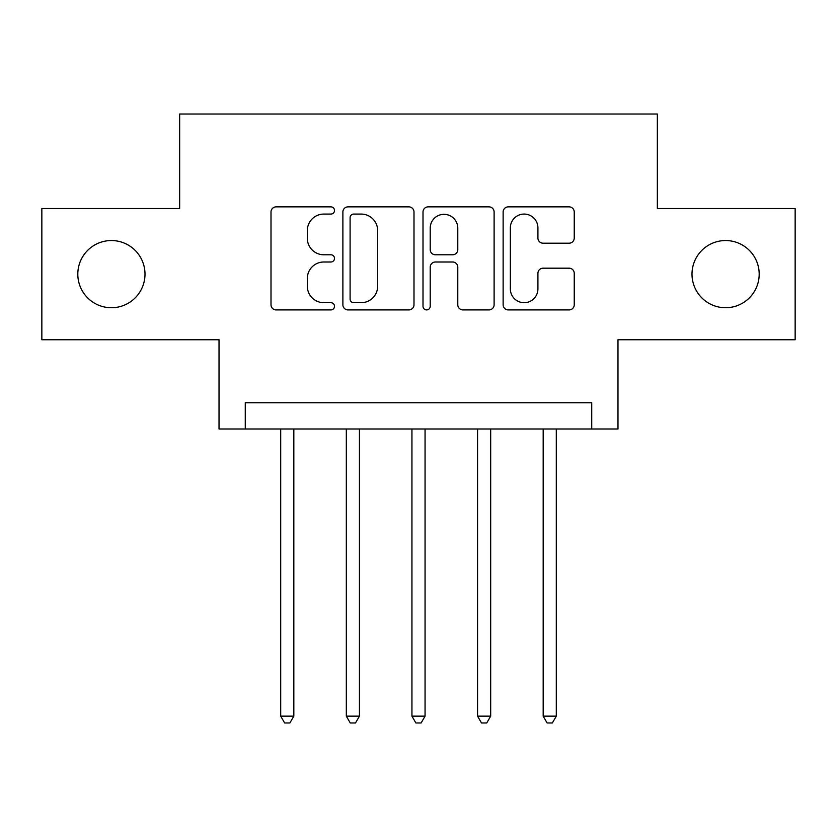 <?xml version="1.0" encoding="UTF-8"?>
<svg xmlns="http://www.w3.org/2000/svg" width="837" height="837" viewBox="0 0 837 837"><rect width="100%" height="100%" fill="white"/><g stroke="black" fill="none" stroke-linecap="round" stroke-linejoin="round"><path stroke-width="1.26" d="M334.507 210.474A3.61 3.61 0 0 0 330.908 206.865L276.158 206.865A5.148 5.148 0 0 0 271 212.012L271 304.762A5.148 5.148 0 0 0 276.158 309.92L330.908 309.92A3.61 3.61 0 0 0 334.507 306.311A3.61 3.61 0 0 0 330.908 302.701L323.814 302.701A16.489 16.489 0 0 1 307.325 286.212L307.325 278.491A16.489 16.489 0 0 1 323.814 262.002L330.908 262.002A3.61 3.61 0 0 0 334.507 258.392A3.61 3.61 0 0 0 330.908 254.783L323.814 254.783A16.489 16.489 0 0 1 307.325 238.294L307.325 230.562A16.489 16.489 0 0 1 323.814 214.073L330.908 214.073A3.61 3.61 0 0 0 334.507 210.474M692 274.138A33.595 33.595 0 0 0 725.595 307.734A33.595 33.595 0 0 0 759.19 274.138A33.595 33.595 0 0 0 725.595 240.543A33.595 33.595 0 0 0 692 274.138M77.81 274.138A33.595 33.595 0 0 0 111.405 307.734A33.595 33.595 0 0 0 145 274.138A33.595 33.595 0 0 0 111.405 240.543A33.595 33.595 0 0 0 77.81 274.138M569.087 243.19A5.148 5.148 0 0 0 574.245 238.043L574.245 212.012A5.148 5.148 0 0 0 569.087 206.865L508.289 206.865A5.148 5.148 0 0 0 503.131 212.012L503.131 304.762A5.148 5.148 0 0 0 508.289 309.92L569.087 309.92A5.148 5.148 0 0 0 574.245 304.762L574.245 273.333A5.148 5.148 0 0 0 569.087 268.185L543.067 268.185A5.148 5.148 0 0 0 537.919 273.333L537.919 288.922A13.779 13.779 0 0 1 524.129 302.701A13.779 13.779 0 0 1 510.35 288.922L510.35 227.863A13.779 13.779 0 0 1 524.129 214.073A13.779 13.779 0 0 1 537.919 227.863L537.919 238.043A5.148 5.148 0 0 0 543.067 243.19L569.087 243.19M591.728 428.994L617.978 428.994L617.978 339.759L795.15 339.759L795.15 208.518L657.348 208.518L657.348 114.031L179.652 114.031L179.652 208.518L41.85 208.518L41.85 339.759L219.022 339.759L219.022 428.994L591.728 428.994L591.728 402.754L245.272 402.754L245.272 428.994M413.991 212.012A5.148 5.148 0 0 0 408.843 206.865L348.035 206.865A5.148 5.148 0 0 0 342.888 212.012L342.888 304.762A5.148 5.148 0 0 0 348.035 309.92L408.843 309.92A5.148 5.148 0 0 0 413.991 304.762L413.991 212.012M428.157 206.865L488.965 206.865A5.148 5.148 0 0 1 494.112 212.012L494.112 304.762A5.148 5.148 0 0 1 488.965 309.92L462.945 309.92A5.148 5.148 0 0 1 457.787 304.762L457.787 267.149A5.148 5.148 0 0 0 452.639 262.002L435.376 262.002A5.148 5.148 0 0 0 430.218 267.149L430.218 306.311A3.61 3.61 0 0 1 426.619 309.92A3.61 3.61 0 0 1 423.009 306.311L423.009 212.012A5.148 5.148 0 0 1 428.157 206.865M353.706 214.073A3.61 3.61 0 0 0 350.096 217.683L350.096 299.102A3.61 3.61 0 0 0 353.706 302.701L361.176 302.701A16.489 16.489 0 0 0 377.665 286.212L377.665 230.562A16.489 16.489 0 0 0 361.176 214.073L353.706 214.073M457.787 228.114A13.779 13.779 0 0 0 444.008 214.335A13.779 13.779 0 0 0 430.218 228.114L430.218 249.635A5.148 5.148 0 0 0 435.376 254.783L452.639 254.783A5.148 5.148 0 0 0 457.787 249.635L457.787 228.114M280.698 428.994L280.698 716.148L293.829 716.148L293.829 428.994M293.829 716.148L289.884 722.969L284.643 722.969L280.698 716.148M346.319 428.994L346.319 716.148L359.439 716.148L359.439 428.994M359.439 716.148L355.505 722.969L350.253 722.969L346.319 716.148M411.94 428.994L411.94 716.148L425.06 716.148L425.06 428.994M425.06 716.148L421.126 722.969L415.874 722.969L411.94 716.148M477.561 428.994L477.561 716.148L490.681 716.148L490.681 428.994M490.681 716.148L486.747 722.969L481.495 722.969L477.561 716.148M543.171 428.994L543.171 716.148L556.302 716.148L556.302 428.994M556.302 716.148L552.357 722.969L547.116 722.969L543.171 716.148"/></g></svg>
